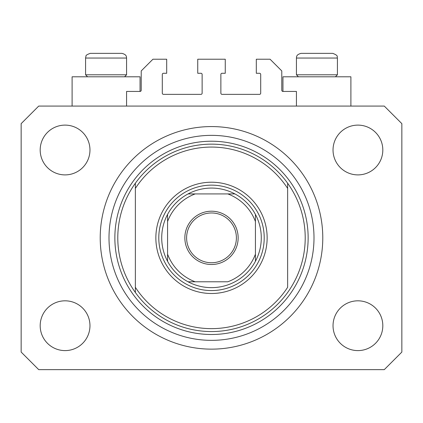 <?xml version="1.0" encoding="UTF-8"?>
<svg xmlns="http://www.w3.org/2000/svg" width="423" height="423" viewBox="0 0 423 423"><rect width="100%" height="100%" fill="white"/><g stroke="black" fill="none" stroke-linecap="round" stroke-linejoin="round"><path stroke-width="0.63" d="M296.428 106.078L296.428 91.431L282.955 91.431A1.174 1.174 0 0 1 281.781 90.263L281.781 70.932L270.07 59.22L256.306 59.22L256.306 73.274L259.526 73.274A1.174 1.174 0 0 1 260.7 74.448L260.7 93.192A1.174 1.174 0 0 1 259.526 94.361L222.043 94.361A1.174 1.174 0 0 1 220.869 93.192L220.869 74.448A1.174 1.174 0 0 1 222.043 73.274L225.263 73.274L225.263 59.22L197.737 59.22L197.737 73.274L200.957 73.274A1.174 1.174 0 0 1 202.131 74.448L202.131 93.192A1.174 1.174 0 0 1 200.957 94.361L163.474 94.361A1.174 1.174 0 0 1 162.3 93.192L162.3 74.448A1.174 1.174 0 0 1 163.474 73.274L166.694 73.274L166.694 59.22L152.93 59.22L141.219 70.932L141.219 90.263A1.174 1.174 0 0 1 140.045 91.431L126.572 91.431L126.572 106.078M350.894 106.078L350.894 76.79L282.955 76.79L282.955 91.431M72.106 106.078L72.106 76.79L140.045 76.79L140.045 91.431M100.219 237.858A111.281 111.281 0 0 0 211.5 349.139A111.281 111.281 0 0 0 322.781 237.858A111.281 111.281 0 0 0 211.5 126.572A111.281 111.281 0 0 0 100.219 237.858M40.185 325.71A24.894 24.894 0 0 0 65.079 350.604A24.894 24.894 0 0 0 89.967 325.71A24.894 24.894 0 0 0 65.079 300.816A24.894 24.894 0 0 0 40.185 325.71M333.033 325.71A24.894 24.894 0 0 0 357.921 350.604A24.894 24.894 0 0 0 382.815 325.71A24.894 24.894 0 0 0 357.921 300.816A24.894 24.894 0 0 0 333.033 325.71M333.033 150.001A24.894 24.894 0 0 0 357.921 174.895A24.894 24.894 0 0 0 382.815 150.001A24.894 24.894 0 0 0 357.921 125.113A24.894 24.894 0 0 0 333.033 150.001M40.185 150.001A24.894 24.894 0 0 0 65.079 174.895A24.894 24.894 0 0 0 89.967 150.001A24.894 24.894 0 0 0 65.079 125.113A24.894 24.894 0 0 0 40.185 150.001M38.72 369.639L384.28 369.639L401.85 352.068L401.85 123.648L384.28 106.078L38.72 106.078L21.15 123.648L21.15 352.068L38.72 369.639M116.325 53.361L97.264 53.361M327.175 53.361L332.737 53.361L327.175 53.361M298.416 76.79L296.428 74.797L337.422 74.797L337.422 58.046L296.428 58.046C296.645 57.126 295.904 54.652 301.113 53.361L332.737 53.361C339.405 55.899 336.534 56.925 337.422 58.046C336.534 56.925 339.405 55.899 332.737 53.361M325.869 53.361L301.113 53.361C295.904 54.652 296.645 57.126 296.428 58.046L296.428 74.797M87.566 76.79L85.578 74.797L126.572 74.797L126.572 58.046L85.578 58.046L85.975 56.153C85.716 55.392 87.149 54.461 90.263 53.361L121.887 53.361C127.096 54.652 126.355 57.126 126.572 58.046C126.355 57.126 127.096 54.652 121.887 53.361M95.825 53.361L90.263 53.361C87.149 54.461 85.716 55.392 85.975 56.153L85.578 58.046L85.578 74.797M267.14 237.858A55.64 55.64 0 0 1 211.5 293.499A55.64 55.64 0 0 1 155.86 237.858A55.64 55.64 0 0 1 211.5 182.218A55.64 55.64 0 0 1 267.14 237.858M117.79 237.858A93.71 93.71 0 0 0 287.64 292.483A93.71 93.71 0 0 0 287.64 183.228L287.64 188.42A90.781 90.781 0 0 0 135.36 188.42L135.36 287.296A90.781 90.781 0 0 0 287.64 287.296L287.64 183.228A93.71 93.71 0 0 0 135.36 183.228L135.36 188.42L135.36 183.228A93.71 93.71 0 0 0 117.79 237.858M313.998 237.858A102.498 102.498 0 0 0 211.5 135.36A102.498 102.498 0 0 0 109.002 237.858A102.498 102.498 0 0 0 211.5 340.351A102.498 102.498 0 0 0 313.998 237.858M135.36 287.296L135.36 292.483L135.36 287.296M238.149 237.858A26.649 26.649 0 0 1 211.5 264.507A26.649 26.649 0 0 1 184.851 237.858A26.649 26.649 0 0 1 211.5 211.209A26.649 26.649 0 0 1 238.149 237.858M186.606 237.858A24.894 24.894 0 0 0 211.5 262.746A24.894 24.894 0 0 0 236.394 237.858A24.894 24.894 0 0 0 211.5 212.965A24.894 24.894 0 0 0 186.606 237.858M261.282 237.858A49.782 49.782 0 0 0 255.429 214.429L255.429 221.552L255.429 214.429A49.782 49.782 0 0 0 188.071 193.93L195.193 193.93L188.071 193.93A49.782 49.782 0 0 0 167.571 261.282L167.571 254.16L167.571 261.282A49.782 49.782 0 0 0 188.071 281.781L227.807 281.781A46.858 46.858 0 0 0 255.429 254.16L255.429 221.552A46.858 46.858 0 0 0 227.807 193.93L195.193 193.93A46.858 46.858 0 0 0 167.571 221.552L167.571 254.16A46.858 46.858 0 0 0 195.193 281.781L188.071 281.781A49.782 49.782 0 0 0 255.429 261.282L255.429 254.16L255.429 261.282A49.782 49.782 0 0 0 261.282 237.858M158.789 237.858A52.711 52.711 0 0 1 211.5 185.142A52.711 52.711 0 0 1 264.211 237.858A52.711 52.711 0 0 1 211.5 290.569A52.711 52.711 0 0 1 158.789 237.858M167.571 214.429L167.571 221.552L167.571 214.429A49.782 49.782 0 0 1 188.071 193.93M234.929 193.93L227.807 193.93L234.929 193.93A49.782 49.782 0 0 1 255.429 214.429M308.14 237.858A96.64 96.64 0 0 1 211.5 334.498A96.64 96.64 0 0 1 114.86 237.858A96.64 96.64 0 0 1 211.5 141.219A96.64 96.64 0 0 1 308.14 237.858M255.429 261.282A49.782 49.782 0 0 1 234.929 281.781M188.071 281.781A49.782 49.782 0 0 1 167.571 261.282M335.434 76.79L337.422 74.797M124.584 76.79L126.572 74.797"/></g></svg>
